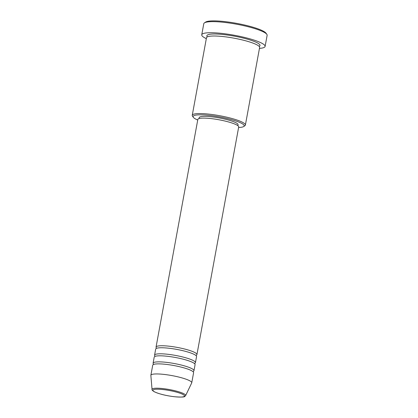 <?xml version="1.0" encoding="UTF-8"?>
<svg xmlns="http://www.w3.org/2000/svg" width="418" height="418" viewBox="0 0 418 418"><rect width="100%" height="100%" fill="white"/><g stroke="black" fill="none" stroke-linecap="round" stroke-linejoin="round"><path stroke-width="0.63" d="M156.76 348.251A20.78 3.501 10.4 0 1 156.05 347.081A20.78 3.501 10.4 0 1 169.217 346.214A20.78 3.501 10.4 0 1 196.925 354.584A20.78 3.501 10.4 0 1 195.843 355.425M155.282 356.314A20.78 3.501 10.4 0 1 154.571 355.138L155.679 349.098A20.78 3.501 10.4 0 1 168.846 348.225A20.78 3.501 10.4 0 1 196.554 356.596L195.446 362.641A20.78 3.501 10.4 0 1 194.365 363.482M154.571 355.138A20.78 3.501 10.4 0 1 167.738 354.271A20.78 3.501 10.4 0 1 195.446 362.641M153.803 364.371A20.78 3.501 10.4 0 1 153.093 363.2L154.2 357.155A20.78 3.501 10.4 0 1 167.367 356.282A20.78 3.501 10.4 0 1 195.075 364.658L193.968 370.698A20.78 3.501 10.4 0 1 192.886 371.545M153.093 363.2A20.78 3.501 10.4 0 1 166.259 362.328A20.78 3.501 10.4 0 1 193.968 370.698M150.872 375.286L152.722 365.212A20.78 3.501 10.4 0 1 165.889 364.344A20.78 3.501 10.4 0 1 193.597 372.715L191.747 382.789A20.78 3.501 10.4 0 1 191.695 382.94L185.623 395.6A17.086 2.879 10.4 0 0 162.879 388.588A17.086 2.879 10.4 0 0 152.047 389.44L150.867 375.448A20.78 3.501 10.4 0 1 150.872 375.286A20.78 3.501 10.4 0 1 164.039 374.413A20.78 3.501 10.4 0 1 191.747 382.789M238.6 127.516A25.973 4.379 -169.6 0 0 243.668 126.539A25.973 4.379 -169.6 0 0 235.198 120.75A25.973 4.379 -169.6 0 0 209.549 115.41A25.973 4.379 -169.6 0 0 193.33 117.301A25.973 4.379 -169.6 0 0 197.724 120.018M193.33 117.301L192.505 116.136A27.013 4.551 10.4 0 1 192.254 115.3A27.013 4.551 10.4 0 1 209.366 114.171A27.013 4.551 10.4 0 1 245.387 125.055A27.013 4.551 10.4 0 1 244.854 125.745L243.668 126.539M204.412 22.885L205.599 22.091A31.167 5.251 10.4 0 1 224.738 21.59A31.167 5.251 10.4 0 1 266.01 33.179L266.836 34.344A32.207 5.429 -169.6 0 0 224.189 22.363A32.207 5.429 -169.6 0 0 204.412 22.885A32.207 5.429 -169.6 0 0 203.78 23.711L201.748 34.793A32.207 5.429 10.4 0 1 222.157 33.445A32.207 5.429 10.4 0 1 265.101 46.419A32.207 5.429 10.4 0 1 259.458 48.389M265.101 46.419L267.133 35.342A32.207 5.429 -169.6 0 0 266.836 34.344M192.254 115.3L206.487 37.745A27.013 4.551 10.4 0 1 223.604 36.617A27.013 4.551 10.4 0 1 259.62 47.495L245.387 125.055M156.05 347.081L197.829 119.449A20.78 3.501 10.4 0 1 210.996 118.581A20.78 3.501 10.4 0 1 238.704 126.952L196.925 354.584M199.046 118.56L199.219 117.62A19.74 3.328 10.4 0 1 211.727 116.794A19.74 3.328 10.4 0 1 238.051 124.747L237.879 125.687M206.325 38.639A32.207 5.429 10.4 0 1 201.748 34.793M174.348 396.713A16.083 2.712 -169.6 0 0 183.512 394.791A16.083 2.712 -169.6 0 0 163.093 389.56A16.083 2.712 -169.6 0 0 153.929 391.478A16.083 2.712 -169.6 0 0 174.348 396.713M207.354 36.862A27.013 4.551 10.4 0 1 223.97 34.6A27.013 4.551 10.4 0 1 251.202 40.337A27.013 4.551 10.4 0 1 259.123 46.367M152.047 389.44C151.771 389.79 152.413 390.511 153.981 391.603C158.971 393.97 165.784 395.679 174.421 396.739C181.004 397.236 184.437 397.147 184.725 396.463L185.623 395.6"/></g></svg>
